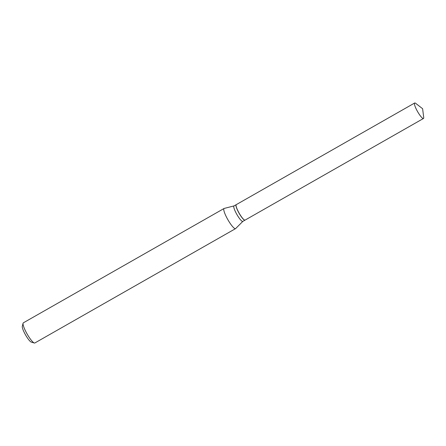 <?xml version="1.0" encoding="UTF-8"?>
<svg xmlns="http://www.w3.org/2000/svg" width="446" height="446" viewBox="0 0 446 446"><rect width="100%" height="100%" fill="white"/><g stroke="black" fill="none" stroke-linecap="round" stroke-linejoin="round"><path stroke-width="0.67" d="M414.724 102.987A8.898 1.728 -119.7 0 1 415.722 103.377L422.613 108.724L423.7 117.376A8.898 1.728 -119.7 0 1 423.477 118.474A8.898 1.728 -119.7 0 1 423.427 118.497A8.898 1.728 -119.7 0 1 417.501 111.467A8.898 1.728 -119.7 0 1 414.668 103.009A8.898 1.728 -119.7 0 1 414.724 102.987M245.138 220.062A8.898 1.728 -119.7 0 1 245.088 220.095A8.898 1.728 -119.7 0 1 245.038 220.123A8.898 1.728 -119.7 0 1 239.112 213.093A8.898 1.728 -119.7 0 1 236.28 204.636A8.898 1.728 -119.7 0 1 236.33 204.608M245.044 220.118A8.898 1.728 -119.7 0 1 245.005 220.146A8.898 1.728 -119.7 0 1 244.954 220.168A8.898 1.728 -119.7 0 1 239.028 213.138A8.898 1.728 -119.7 0 1 236.196 204.681A8.898 1.728 -119.7 0 1 236.241 204.658M34.894 342.941A11.602 2.252 -119.7 0 1 34.833 342.985A11.602 2.252 -119.7 0 1 34.766 343.013A11.602 2.252 -119.7 0 1 34.331 343.007A11.602 2.252 -119.7 0 1 27.134 334.021A11.602 2.252 -119.7 0 1 23.075 323.25A11.602 2.252 -119.7 0 1 23.348 322.826L224.076 208.477A11.602 2.252 -119.7 0 1 224.143 208.449A11.602 2.252 -119.7 0 1 224.187 208.433A11.602 2.252 -119.7 0 1 224.232 208.421M242.853 221.372L235.65 228.564A11.602 2.252 -119.7 0 1 235.555 228.636A11.602 2.252 -119.7 0 1 235.488 228.67A11.602 2.252 -119.7 0 1 227.761 219.504A11.602 2.252 -119.7 0 1 224.076 208.477M242.858 221.361A8.898 1.728 -119.7 0 1 242.814 221.394A8.898 1.728 -119.7 0 1 242.758 221.417A8.898 1.728 -119.7 0 1 236.832 214.392A8.898 1.728 -119.7 0 1 233.999 205.929A8.898 1.728 -119.7 0 1 234.055 205.907M34.331 343.007L31.304 342.11A9.277 1.801 -119.7 0 1 25.545 334.924A9.277 1.801 -119.7 0 1 22.3 326.305L23.075 323.25M423.477 118.474L245.088 220.095M414.668 103.009L236.28 204.636M235.555 228.636L34.833 342.985M234.044 205.907L224.187 208.433M245.005 220.146L242.814 221.394M236.196 204.681L233.999 205.929"/></g></svg>
